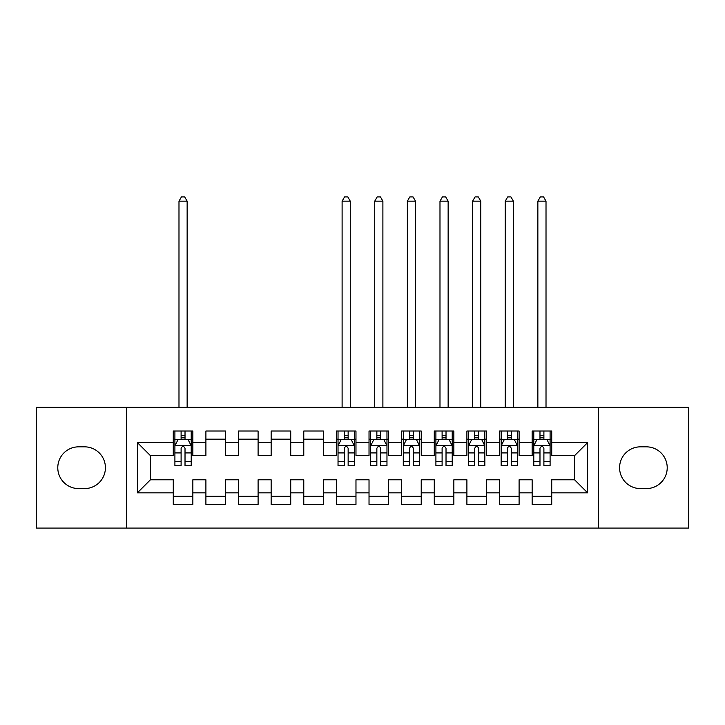 <?xml version="1.0" encoding="UTF-8"?>
<svg xmlns="http://www.w3.org/2000/svg" width="725" height="725" viewBox="0 0 725 725"><rect width="100%" height="100%" fill="white"/><g stroke="black" fill="none" stroke-linecap="round" stroke-linejoin="round"><path stroke-width="1.09" d="M598.379 528.072L688.75 528.072L688.75 407.359L598.379 407.359L598.379 528.072L126.621 528.072L126.621 407.359L36.25 407.359L36.25 528.072L126.621 528.072M598.379 407.359L126.621 407.359M137.387 492.837L137.387 442.594L173.275 442.594L173.275 455.644L150.438 455.644L150.438 479.787L137.387 492.837L173.275 492.837L173.275 504.419L192.85 504.419L192.85 492.837L205.9 492.837L205.9 504.419L225.475 504.419L225.475 492.837L238.525 492.837L238.525 504.419L258.1 504.419L258.1 492.837L271.15 492.837L271.15 504.419L290.725 504.419L290.725 492.837L303.775 492.837L303.775 504.419L323.35 504.419L323.35 492.837L336.4 492.837L336.4 504.419L355.975 504.419L355.975 492.837L369.025 492.837L369.025 504.419L388.6 504.419L388.6 492.837L401.65 492.837L401.65 504.419L421.225 504.419L421.225 492.837L434.275 492.837L434.275 504.419L453.85 504.419L453.85 492.837L466.9 492.837L466.9 504.419L486.475 504.419L486.475 492.837L499.525 492.837L499.525 504.419L519.1 504.419L519.1 492.837L532.15 492.837L532.15 504.419L551.725 504.419L551.725 479.787L574.562 479.787L574.562 455.644L551.725 455.644L551.725 442.594L587.612 442.594L587.612 492.837L551.725 492.837M551.725 442.594L551.725 431.013L532.15 431.013L532.15 442.594L519.1 442.594L519.1 431.013L499.525 431.013L499.525 442.594L486.475 442.594L486.475 431.013L466.9 431.013L466.9 442.594L453.85 442.594L453.85 431.013L434.275 431.013L434.275 442.594L421.225 442.594L421.225 431.013L401.65 431.013L401.65 442.594L388.6 442.594L388.6 431.013L369.025 431.013L369.025 442.594L355.975 442.594L355.975 431.013L336.4 431.013L336.4 442.594L323.35 442.594L323.35 431.013L303.775 431.013L303.775 442.594L290.725 442.594L290.725 431.013L271.15 431.013L271.15 442.594L258.1 442.594L258.1 431.013L238.525 431.013L238.525 442.594L225.475 442.594L225.475 431.013L205.9 431.013L205.9 442.594L192.85 442.594L192.85 431.013L173.275 431.013L173.275 442.594M519.1 492.837L519.1 479.787L532.15 479.787L532.15 492.837M587.612 442.594L574.562 455.644M486.475 492.837L486.475 479.787L499.525 479.787L499.525 492.837M532.15 442.594L532.15 455.644L519.1 455.644L519.1 442.594M453.85 492.837L453.85 479.787L466.9 479.787L466.9 492.837M499.525 442.594L499.525 455.644L486.475 455.644L486.475 442.594M421.225 492.837L421.225 479.787L434.275 479.787L434.275 492.837M466.9 442.594L466.9 455.644L453.85 455.644L453.85 442.594M388.6 492.837L388.6 479.787L401.65 479.787L401.65 492.837M434.275 442.594L434.275 455.644L421.225 455.644L421.225 442.594M355.975 492.837L355.975 479.787L369.025 479.787L369.025 492.837M401.65 442.594L401.65 455.644L388.6 455.644L388.6 442.594M323.35 492.837L323.35 479.787L336.4 479.787L336.4 492.837M369.025 442.594L369.025 455.644L355.975 455.644L355.975 442.594M290.725 492.837L290.725 479.787L303.775 479.787L303.775 492.837M336.4 442.594L336.4 455.644L323.35 455.644L323.35 442.594M258.1 492.837L258.1 479.787L271.15 479.787L271.15 492.837M303.775 442.594L303.775 455.644L290.725 455.644L290.725 442.594M225.475 492.837L225.475 479.787L238.525 479.787L238.525 492.837M271.15 442.594L271.15 455.644L258.1 455.644L258.1 442.594M192.85 492.837L192.85 479.787L205.9 479.787L205.9 492.837M238.525 442.594L238.525 455.644L225.475 455.644L225.475 442.594M150.438 479.787L173.275 479.787L173.275 492.837M205.9 442.594L205.9 455.644L192.85 455.644L192.85 442.594M532.15 439.169L533.781 439.169M550.094 439.169L551.725 439.169M499.525 439.169L501.156 439.169M517.469 439.169L519.1 439.169M466.9 439.169L468.531 439.169M484.844 439.169L486.475 439.169M434.275 439.169L435.906 439.169M452.219 439.169L453.85 439.169M401.65 439.169L403.281 439.169M419.594 439.169L421.225 439.169M369.025 439.169L370.656 439.169M386.969 439.169L388.6 439.169M336.4 439.169L338.031 439.169M354.344 439.169L355.975 439.169M303.775 439.169L323.35 439.169M271.15 439.169L290.725 439.169M238.525 439.169L258.1 439.169M205.9 439.169L225.475 439.169M173.275 439.169L174.906 439.169M191.219 439.169L192.85 439.169M173.275 496.263L192.85 496.263M205.9 496.263L225.475 496.263M238.525 496.263L258.1 496.263M271.15 496.263L290.725 496.263M303.775 496.263L323.35 496.263M336.4 496.263L355.975 496.263M369.025 496.263L388.6 496.263M401.65 496.263L421.225 496.263M434.275 496.263L453.85 496.263M466.9 496.263L486.475 496.263M499.525 496.263L519.1 496.263M532.15 496.263L551.725 496.263M137.387 442.594L150.438 455.644M574.562 479.787L587.612 492.837M78.662 446.836A20.88 20.88 0 0 0 57.782 467.716A20.88 20.88 0 0 0 78.662 488.596L84.535 488.596A20.88 20.88 0 0 0 105.415 467.716A20.88 20.88 0 0 0 84.535 446.836L78.662 446.836M646.338 488.596A20.88 20.88 0 0 0 667.217 467.716A20.88 20.88 0 0 0 646.338 446.836L640.465 446.836A20.88 20.88 0 0 0 619.585 467.716A20.88 20.88 0 0 0 640.465 488.596L646.338 488.596M185.02 435.254L181.105 435.254M191.219 461.671L185.02 461.671L185.02 465.758L191.219 465.758L191.219 445.857L187.956 439.332L178.169 439.332L174.906 445.857L174.906 465.758L181.105 465.758L181.105 461.671L174.906 461.671M174.906 445.857L174.906 431.013M191.219 445.857L191.219 431.013M181.105 439.332L181.105 431.013M185.02 431.013L185.02 439.332M185.02 461.671L185.02 448.304C183.715 445.793 182.41 445.793 181.105 448.304L181.105 461.671M185.02 439.169L181.105 439.169M187.141 407.359L187.141 201.169L178.984 201.169L178.984 407.359M178.984 201.169L181.431 196.928L184.694 196.928L187.141 201.169M348.145 435.254L344.23 435.254M354.344 461.671L348.145 461.671L348.145 465.758L354.344 465.758L354.344 445.857L351.081 439.332L341.294 439.332L338.031 445.857L338.031 465.758L344.23 465.758L344.23 461.671L338.031 461.671M338.031 445.857L338.031 431.013M354.344 445.857L354.344 431.013M344.23 439.332L344.23 431.013M348.145 431.013L348.145 439.332M348.145 461.671L348.145 448.304C346.84 445.793 345.535 445.793 344.23 448.304L344.23 461.671M348.145 439.169L344.23 439.169M350.266 407.359L350.266 201.169L342.109 201.169L342.109 407.359M342.109 201.169L344.556 196.928L347.819 196.928L350.266 201.169M380.77 435.254L376.855 435.254M386.969 461.671L380.77 461.671L380.77 465.758L386.969 465.758L386.969 445.857L383.706 439.332L373.919 439.332L370.656 445.857L370.656 465.758L376.855 465.758L376.855 461.671L370.656 461.671M370.656 445.857L370.656 431.013M386.969 445.857L386.969 431.013M376.855 439.332L376.855 431.013M380.77 431.013L380.77 439.332M380.77 461.671L380.77 448.304C379.465 445.793 378.16 445.793 376.855 448.304L376.855 461.671M380.77 439.169L376.855 439.169M382.891 407.359L382.891 201.169L374.734 201.169L374.734 407.359M374.734 201.169L377.181 196.928L380.444 196.928L382.891 201.169M413.395 435.254L409.48 435.254M419.594 461.671L413.395 461.671L413.395 465.758L419.594 465.758L419.594 445.857L416.331 439.332L406.544 439.332L403.281 445.857L403.281 465.758L409.48 465.758L409.48 461.671L403.281 461.671M403.281 445.857L403.281 431.013M419.594 445.857L419.594 431.013M409.48 439.332L409.48 431.013M413.395 431.013L413.395 439.332M413.395 461.671L413.395 448.304C412.09 445.793 410.785 445.793 409.48 448.304L409.48 461.671M413.395 439.169L409.48 439.169M415.516 407.359L415.516 201.169L407.359 201.169L407.359 407.359M407.359 201.169L409.806 196.928L413.069 196.928L415.516 201.169M446.02 435.254L442.105 435.254M452.219 461.671L446.02 461.671L446.02 465.758L452.219 465.758L452.219 445.857L448.956 439.332L439.169 439.332L435.906 445.857L435.906 465.758L442.105 465.758L442.105 461.671L435.906 461.671M435.906 445.857L435.906 431.013M452.219 445.857L452.219 431.013M442.105 439.332L442.105 431.013M446.02 431.013L446.02 439.332M446.02 461.671L446.02 448.304C444.715 445.793 443.41 445.793 442.105 448.304L442.105 461.671M446.02 439.169L442.105 439.169M448.141 407.359L448.141 201.169L439.984 201.169L439.984 407.359M439.984 201.169L442.431 196.928L445.694 196.928L448.141 201.169M478.645 435.254L474.73 435.254M484.844 461.671L478.645 461.671L478.645 465.758L484.844 465.758L484.844 445.857L481.581 439.332L471.794 439.332L468.531 445.857L468.531 465.758L474.73 465.758L474.73 461.671L468.531 461.671M468.531 445.857L468.531 431.013M484.844 445.857L484.844 431.013M474.73 439.332L474.73 431.013M478.645 431.013L478.645 439.332M478.645 461.671L478.645 448.304C477.34 445.793 476.035 445.793 474.73 448.304L474.73 461.671M478.645 439.169L474.73 439.169M480.766 407.359L480.766 201.169L472.609 201.169L472.609 407.359M472.609 201.169L475.056 196.928L478.319 196.928L480.766 201.169M511.27 435.254L507.355 435.254M517.469 461.671L511.27 461.671L511.27 465.758L517.469 465.758L517.469 445.857L514.206 439.332L504.419 439.332L501.156 445.857L501.156 465.758L507.355 465.758L507.355 461.671L501.156 461.671M501.156 445.857L501.156 431.013M517.469 445.857L517.469 431.013M507.355 439.332L507.355 431.013M511.27 431.013L511.27 439.332M511.27 461.671L511.27 448.304C509.965 445.793 508.66 445.793 507.355 448.304L507.355 461.671M511.27 439.169L507.355 439.169M513.391 407.359L513.391 201.169L505.234 201.169L505.234 407.359M505.234 201.169L507.681 196.928L510.944 196.928L513.391 201.169M543.895 435.254L539.98 435.254M550.094 461.671L543.895 461.671L543.895 465.758L550.094 465.758L550.094 445.857L546.831 439.332L537.044 439.332L533.781 445.857L533.781 465.758L539.98 465.758L539.98 461.671L533.781 461.671M533.781 445.857L533.781 431.013M550.094 445.857L550.094 431.013M539.98 439.332L539.98 431.013M543.895 431.013L543.895 439.332M543.895 461.671L543.895 448.304C542.59 445.793 541.285 445.793 539.98 448.304L539.98 461.671M543.895 439.169L539.98 439.169M546.016 407.359L546.016 201.169L537.859 201.169L537.859 407.359M537.859 201.169L540.306 196.928L543.569 196.928L546.016 201.169M191.137 445.694L174.988 445.694M174.906 439.722L177.969 439.722M188.156 439.722L191.219 439.722M181.105 452.926L174.906 452.926M191.219 452.926L185.02 452.926M185.02 437.329L181.105 437.329M354.262 445.694L338.113 445.694M338.031 439.722L341.094 439.722M351.281 439.722L354.344 439.722M344.23 452.926L338.031 452.926M354.344 452.926L348.145 452.926M348.145 437.329L344.23 437.329M386.887 445.694L370.738 445.694M370.656 439.722L373.719 439.722M383.906 439.722L386.969 439.722M376.855 452.926L370.656 452.926M386.969 452.926L380.77 452.926M380.77 437.329L376.855 437.329M419.512 445.694L403.363 445.694M403.281 439.722L406.344 439.722M416.531 439.722L419.594 439.722M409.48 452.926L403.281 452.926M419.594 452.926L413.395 452.926M413.395 437.329L409.48 437.329M452.137 445.694L435.988 445.694M435.906 439.722L438.969 439.722M449.156 439.722L452.219 439.722M442.105 452.926L435.906 452.926M452.219 452.926L446.02 452.926M446.02 437.329L442.105 437.329M484.762 445.694L468.613 445.694M468.531 439.722L471.594 439.722M481.781 439.722L484.844 439.722M474.73 452.926L468.531 452.926M484.844 452.926L478.645 452.926M478.645 437.329L474.73 437.329M517.387 445.694L501.238 445.694M501.156 439.722L504.219 439.722M514.406 439.722L517.469 439.722M507.355 452.926L501.156 452.926M517.469 452.926L511.27 452.926M511.27 437.329L507.355 437.329M550.012 445.694L533.863 445.694M533.781 439.722L536.844 439.722M547.031 439.722L550.094 439.722M539.98 452.926L533.781 452.926M550.094 452.926L543.895 452.926M543.895 437.329L539.98 437.329"/></g></svg>
